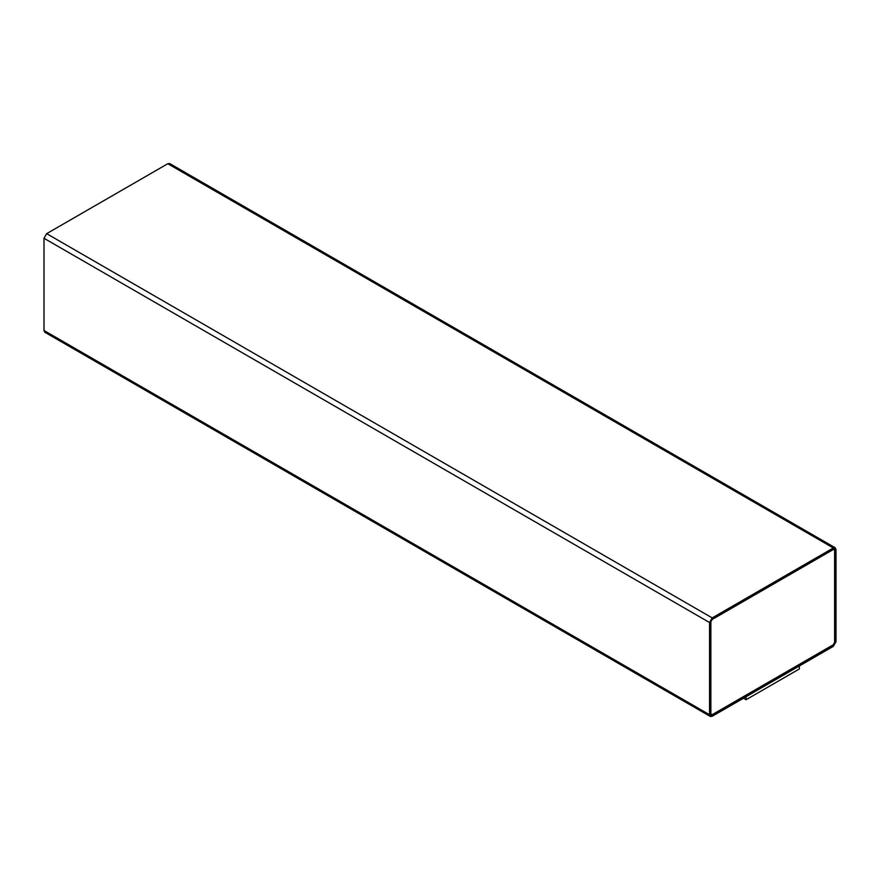 <?xml version="1.0" encoding="UTF-8"?>
<svg xmlns="http://www.w3.org/2000/svg" width="880" height="880" viewBox="0 0 880 880"><rect width="100%" height="100%" fill="white"/><g stroke="black" fill="none" stroke-linecap="round" stroke-linejoin="round"><path stroke-width="1.32" d="M833.338 646.338L712.206 716.276L710.325 716.463L709.544 714.736L709.544 622.523L712.206 617.903L833.338 547.976L835.219 547.789L836 549.505L836 641.729L833.338 646.338L836 641.729L836 549.505L167.794 163.724L833.338 547.976L712.206 617.903L46.662 233.662L712.206 617.903L709.544 622.523L44 238.271L709.544 622.523L709.544 714.736L44 330.495L712.206 716.276L833.338 646.338M835.219 547.789L169.675 163.537L167.794 163.724L46.662 233.662L44 238.271L44 330.495L44.781 332.211L710.325 716.463M833.272 549.472L834.669 550.275L833.338 549.505L712.206 619.443L710.875 621.753L710.875 713.966L712.206 714.736L833.338 644.809L834.669 642.499L834.669 550.275L833.338 549.505L834.669 550.275L834.669 642.499L833.338 644.809L712.206 714.736L710.809 713.933L712.14 714.703L833.272 644.765L834.603 642.466L834.603 550.242L833.272 549.472M710.875 713.966L712.206 714.736L710.875 713.966L710.875 621.753L712.206 619.443L833.338 549.505M46.662 332.024L44 330.495L44 238.271L46.662 233.662L167.794 163.724L170.456 165.264M834.669 550.275L834.669 642.499L833.338 644.809L712.206 714.736M799.326 665.896L799.326 668.976L799.326 665.896M746.086 696.641L746.086 699.71L799.326 668.976L746.086 699.71L746.086 696.641M743.49 698.214L746.086 699.71L743.49 698.214"/></g></svg>
